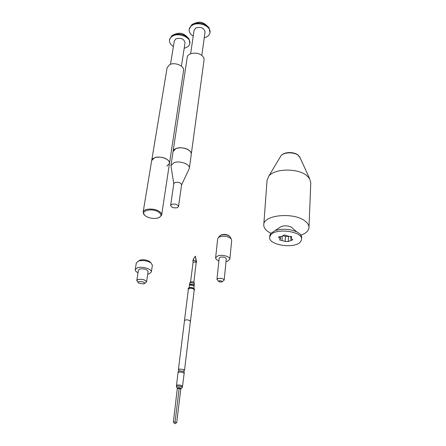 <?xml version="1.0" encoding="UTF-8"?>
<svg xmlns="http://www.w3.org/2000/svg" width="446" height="446" viewBox="0 0 446 446"><rect width="100%" height="100%" fill="white"/><g stroke="black" fill="none" stroke-linecap="round" stroke-linejoin="round"><path stroke-width="0.67" d="M166.832 166.146L169.474 163.42C170.556 159.289 159.635 155.28 154.244 157.884L151.685 160.577M183.574 70.507C184.683 65.936 174.642 61.738 169.564 64.703L167.116 67.675L151.696 160.538C152.014 156.663 162.065 155.86 166.955 159.356C168.811 160.632 169.653 161.987 169.474 163.42L183.574 70.507M158.43 211.95C151.122 207.284 138.45 211.482 145.652 216.07L146.238 216.444C150.068 218.406 153.981 218.919 157.979 217.994C161.759 216.488 161.909 214.47 158.43 211.95M144.409 214.978L143.121 212.162C143.383 208.55 153.814 207.92 158.954 211.242C160.906 212.458 161.803 213.729 161.642 215.056L159.551 217.314M189.862 43.496L189.076 39.008C184.65 34.152 179.186 32.92 172.691 35.312L171.693 35.959L169.647 39.159L169.513 39.939L170.5 37.787L172.557 36.093C178.874 32.207 191.278 37.581 189.862 43.496L189.271 45.146L188.056 46.568L184.165 48.397M170.495 64.302L174.33 40.865L175.947 38.824C181.015 37.553 184.047 38.858 185.04 42.738L181.433 66.159M173.399 46.551C170.506 44.65 169.212 42.442 169.513 39.939M189.355 168.371L204.045 59.959C204.229 58.37 203.51 56.893 201.882 55.527C197.383 51.569 187.588 52.829 187.22 57.372L173.065 151.534L175.83 148.618C181.399 145.937 192.31 149.928 191.273 154.21C191.434 152.766 190.62 151.406 188.836 150.129C183.891 146.427 173.349 147.403 173.065 151.534L170.941 165.689L173.723 162.829C179.342 160.209 190.381 164.167 189.355 168.371L181.561 184.928M173.784 183.824L170.941 165.689M170.628 205.416L173.806 183.668L174.983 182.503C178.578 181.884 180.781 182.648 181.583 184.795L178.539 206.543L177.33 207.685C173.684 208.26 171.454 207.501 170.628 205.416L171.821 204.285C175.473 203.705 177.709 204.458 178.539 206.543M209.994 32.586L209.029 27.803C204.53 23.036 199.05 21.882 192.588 24.346L191.496 25.065L189.188 29.347C189.489 27.613 190.587 26.208 192.466 25.138C198.961 21.157 211.332 26.481 209.994 32.586C209.692 34.409 208.555 35.864 206.57 36.946L204.24 37.832M190.62 53.776L194.105 30.205L195.85 27.97C200.984 26.632 204.051 27.947 205.054 31.906L201.804 55.466M193.224 36.154C190.252 34.236 188.909 31.967 189.188 29.347M308.994 227.466L310.778 182.676L309.635 178.651L306.631 175.479C297.56 167.913 274.301 168.46 268.743 176.226L267.065 180.201M300.933 235.176C305.973 233.336 308.66 230.811 308.989 227.594C309.078 225.191 307.634 222.922 304.668 220.787C293.262 211.95 263.408 215.011 263.776 224.684C263.631 227.321 265.225 229.757 268.559 231.987L270.85 233.297M301.624 239.379L301.702 237.69C301.747 235.516 300.086 233.576 296.718 231.859L291.31 227.086C288.066 225.704 284.743 225.492 281.342 226.445L270.655 233.537L269.813 235.605L269.696 237.283C268.325 245.294 295.118 249.141 300.593 241.749L301.624 239.379C303.035 231.335 275.338 227.611 270.538 235.22L269.696 237.283M296.718 231.859C289.811 228.937 282.747 228.48 275.528 230.482M288.166 241.548L292.777 239.797L290.825 238.114L291.762 237.049L286.087 235.566C284.788 234.786 283.745 234.808 282.954 235.627L282.831 236.034L278.455 237.177L280.445 238.889L279.542 239.915L285.161 241.386L288.166 241.548M282.954 235.672L285.451 236.38L288.523 236.363L288.261 241.202M279.018 227.906L278.828 228.19M139.046 281.571C137.992 281.95 137.864 282.48 138.667 283.154L143.874 283.929C145.011 282.257 143.406 281.471 139.046 281.571M138.182 282.591L136.766 280.534L138.109 279.458C142.603 278.951 145.407 279.793 146.511 281.983L144.532 283.511M138.5 261.016L139.966 260.152C143.478 259.382 146.767 259.884 149.828 261.657L150.91 262.872M151.356 272.032L152.387 265.27L150.915 262.878C147.08 260.659 142.96 260.035 138.561 260.999L136.348 262.845L135.233 269.607L137.452 267.784C142.229 266.067 152.203 269.139 151.356 272.032L149.064 273.889L147.721 274.19M138.031 272.751C136.047 271.759 135.116 270.716 135.233 269.607M136.766 280.534L138.461 270.114L139.799 269.016C144.264 268.486 147.041 269.339 148.128 271.569L146.511 281.983M226.022 261.573L227.371 261.289L229.841 259.271L231.686 240.227L231.212 238.861C228.436 236.458 224.717 235.739 220.062 236.687L218.44 237.512L217.676 238.749L215.63 257.771C215.591 258.959 216.678 259.979 218.902 260.838M229.841 259.271C230.415 256.695 222.398 254.309 218.044 255.787L215.63 257.771M219.203 280.779L218.947 281.772L221.729 282.067C222.459 281.136 221.617 280.707 219.203 280.779M218.612 281.415L216.957 279.397L218.183 278.443C221.422 278.048 223.418 278.622 224.171 280.16L222.153 281.772M216.957 279.397L219.181 258.167L220.391 257.169C223.591 256.74 225.553 257.325 226.284 258.92L224.171 280.16M183.791 370.855L184.516 370.347L183.68 369.561L179.348 369.065L178.406 369.623L178.985 370.292M175.178 423.555L174.548 423.594L175.178 423.555M175.284 423.644L176.744 422.462L175.858 422.657L175.094 421.844L173.377 422.083L174.514 423.555M177.363 387.998L178.233 387.591L180.307 387.825L181.093 388.444M182.503 386.286L181.678 385.55C179.119 384.803 177.397 384.814 176.516 385.578L176.376 386.688C177.257 385.929 178.98 385.924 181.544 386.665L182.369 387.401L182.503 386.286M183.468 371.334L184.298 372.12L184.142 373.419L183.306 372.639C180.691 371.853 178.93 371.875 178.021 372.694L178.183 371.395L179.147 370.838L183.468 371.334M176.499 385.718L176.477 385.573C177.363 384.803 179.108 384.792 181.706 385.545L182.486 386.42M188.335 289.565L188.167 289.064C189.132 287.943 190.955 287.86 193.631 288.813L194.467 289.828L194.183 290.262M188.167 289.064L188.245 288.417C189.215 287.291 191.033 287.207 193.709 288.166L194.54 289.181L194.467 289.828M184.482 320.802L184.466 320.624C185.374 319.659 187.097 319.604 189.645 320.457L190.386 321.505M184.466 320.624L188.396 289.092C189.288 288.055 190.977 287.977 193.464 288.863L194.239 289.805L190.442 321.343M178.406 369.623L184.505 320.629C185.397 319.676 187.103 319.62 189.617 320.462L190.409 321.337L184.516 370.347M175.094 421.844L179.247 387.847M177.508 388.644L179.192 388.355L180.797 389.018L181.082 388.611L180.307 387.825L178.233 387.591L177.335 388.143L173.377 422.083M180.797 389.018L176.744 422.462M189.622 285.25L189.461 284.832L190.219 284.247L193.597 284.632L194.227 285.412L193.971 285.774M190.029 282.485L190.698 281.889C192.683 281.666 193.871 282.028 194.25 282.965L194.244 282.993M193.854 282.318L196.168 262.582L195.766 262.047L193.085 262.203L190.57 281.928M193.675 260.358L193.419 259.031L195.387 256.177L196.591 262.142L196.134 261.328L193.675 260.358L192.895 260.598L193.073 262.281M193.882 288.267L194.133 286.193L193.503 285.418L190.119 285.033L189.366 285.613L189.11 287.692M194.227 285.412L194.411 283.885L193.781 283.104L190.409 282.719L189.65 283.305L189.461 284.832M195.387 256.177L196.134 261.328M193.419 259.031L192.895 260.598M300.13 157.823L298.307 155.375C294.12 151.818 283.623 152.103 280.958 155.81L280.35 156.825M279.374 236.575L279.296 237.902M291.416 236.547L291.366 237.501M290.965 238.515L290.864 240.411M285.451 236.38L285.161 241.386M282.218 236.425L281.967 240.695M230.431 237.411L230.103 236.804C227.889 234.886 224.935 234.312 221.227 235.07L219.449 236.308M151.696 160.538L143.121 212.162M169.474 163.42L161.642 215.056M171.693 35.959L173.109 34.939C177.748 33.004 182.408 30.964 189.076 39.008M191.496 25.065L192.995 23.978C197.69 22.133 201.954 19.83 209.029 27.803M268.743 176.226L280.958 155.81C283.879 151.735 293.847 151.478 298.162 155.141L299.701 156.88L309.635 178.651M267.076 180.067L263.776 224.684M280.584 236.597L280.445 238.889M290.92 236.33L290.825 238.114M288.529 236.363L288.261 241.241M139.949 260.157L138.539 261.005M149.828 261.657L150.915 262.878M218.44 237.512L219.934 235.728L221.495 234.813C225.024 233.905 227.895 234.563 230.103 236.804L231.212 238.861M183.808 370.871L183.942 371.479L183.518 371.356M178.969 370.297L178.695 370.855L179.147 370.838M180.976 388.689L182.369 387.401M182.537 386.292L184.142 373.419M176.477 385.573L178.021 372.694M177.402 388.265L176.376 386.688M194.25 282.965L194.244 283.45M190.024 282.452L189.929 282.926M196.162 262.649L196.53 262.209M193.781 285.596C192.962 285.033 191.763 284.838 190.197 285.005L189.829 285.139"/></g></svg>
